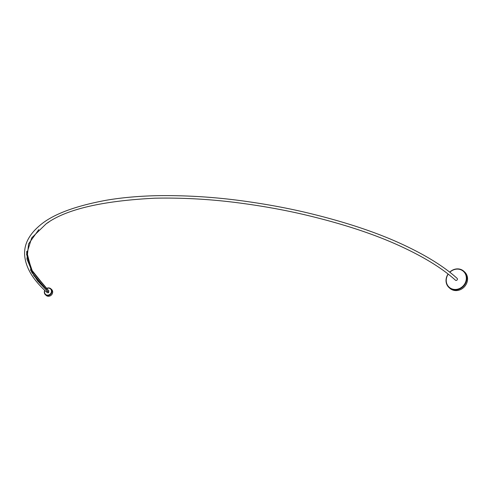<?xml version="1.0" encoding="UTF-8"?>
<svg xmlns="http://www.w3.org/2000/svg" width="492" height="492" viewBox="0 0 492 492"><rect width="100%" height="100%" fill="white"/><g stroke="black" fill="none" stroke-linecap="round" stroke-linejoin="round"><path stroke-width="0.74" d="M44.889 290.446A3.678 3.29 -48.1 0 0 47.724 295.145A3.678 3.29 -48.1 0 0 51.457 291.535A3.678 3.29 -48.1 0 0 48.277 288.134A3.678 3.29 -48.1 0 0 46.556 288.632M46.432 288.509A4.028 3.604 131.9 0 1 48.419 287.9A4.028 3.604 131.9 0 1 50.811 288.749A4.028 3.604 131.9 0 1 51.568 292.968A4.028 3.604 131.9 0 1 47.816 295.587A4.028 3.604 131.9 0 1 45.43 294.745A4.028 3.604 131.9 0 1 44.76 290.323M45.43 294.745L46.186 295.421A4.028 3.604 -48.1 0 0 48.573 296.27A4.028 3.604 -48.1 0 0 52.324 293.65A4.028 3.604 -48.1 0 0 51.568 289.431L50.811 288.749M30.399 269.8L37.7 280.975L48.702 292.494A1.236 1.107 131.9 0 1 47.109 290.987M26.734 251.572L31.242 269.425L46.9 288.958L48.825 290.723A1.236 1.107 131.9 0 1 48.843 290.735L48.665 292.383M49.077 221.917L46.193 223.786C65.676 209.383 101.949 200.853 155.005 198.19C184.186 197.6 213.743 199.383 243.669 203.553C264.179 206.376 283.681 209.912 302.18 214.155C340.618 223.11 373.059 233.645 399.492 245.754C423.673 256.812 442.333 268.294 455.469 280.206A1.236 1.107 -48.1 0 0 457.117 278.367C444.061 266.553 425.789 255.207 402.302 244.321C375.906 232.058 343.465 221.369 304.985 212.267C286.449 207.944 266.885 204.334 246.289 201.419C215.422 197.009 184.9 195.115 154.722 195.73C136.905 196.259 120.749 197.766 106.26 200.256C74.39 206.142 52.127 214.641 39.465 225.754C29.219 234.5 24.262 243.97 24.6 254.173C25.24 267.027 32.767 279.825 47.177 292.555M26.66 252.525L31.931 270.858L48.788 290.827M448.218 274.155A10.658 9.545 -48.1 0 0 447.136 284.487A10.658 9.545 -48.1 0 0 455.494 289.462A10.658 9.545 -48.1 0 0 466.318 278.982A10.658 9.545 -48.1 0 0 457.093 269.112A10.658 9.545 -48.1 0 0 449.811 272.273M449.682 272.174A11.015 9.858 131.9 0 1 457.24 268.884A11.015 9.858 131.9 0 1 463.765 271.197A11.015 9.858 131.9 0 1 465.844 282.734A11.015 9.858 131.9 0 1 455.586 289.899A11.015 9.858 131.9 0 1 449.055 287.586A11.015 9.858 131.9 0 1 448.089 274.056M449.055 287.586L449.811 288.269A11.015 9.858 -48.1 0 0 456.342 290.581A11.015 9.858 -48.1 0 0 466.601 283.417A11.015 9.858 -48.1 0 0 464.528 271.879L463.765 271.197M26.765 251.277L26.802 254.85L32.595 271.812L46.9 288.958L48.843 290.735M46.193 223.786L31.716 237.833L26.574 254.21L31.851 272.537L48.702 292.494M48.708 292.42L33.831 275.655L26.949 259.02L28.591 243.866L38.8 229.604"/></g></svg>
